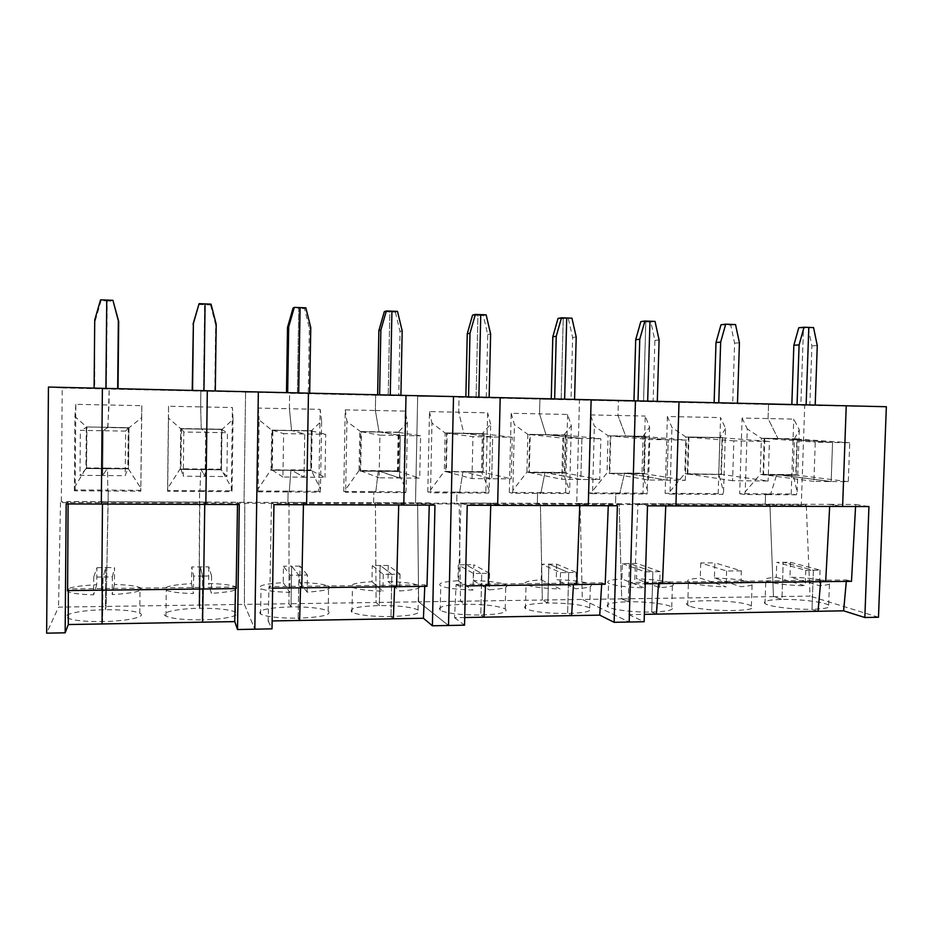<?xml version="1.0" encoding="UTF-8"?>
<svg xmlns="http://www.w3.org/2000/svg" width="933" height="933" viewBox="0 0 933 933"><rect width="100%" height="100%" fill="white"/><g stroke="black" fill="none" stroke-linecap="round" stroke-linejoin="round"><path stroke-width="0.7" stroke-dasharray="4.67 3.5" d="M211.045 304.135L210.543 304.951L204.63 304.718L203.522 391.02L200.863 391.195L200.665 406.893L201.248 428.935L205.727 432.376L205.155 476.378L200.968 469.614L221.448 469.812L180.326 469.404L200.968 469.614L200.735 468.984L199.989 491.516L167.66 491.329L167.718 488.321L180.209 468.786L221.109 469.182L232.095 488.717L231.944 491.691L199.989 491.516L199.592 490.641L199.056 605.062L199.72 608.293C217.389 608.199 229.296 609.447 235.454 612.06C242.498 615.337 225.378 619.535 202.088 619.85L202.566 622.171L202.088 619.85C184.174 619.967 172.127 618.731 165.969 616.142C158.575 612.631 177.2 608.514 199.72 608.293L200.257 566.786L202.648 576.116L202.088 619.85L202.648 576.116L193.621 576.058L191.732 566.984L208.817 566.856L211.581 575.883L202.648 576.116L200.257 566.786L199.72 608.293L199.056 605.062L244.388 604.397L244.784 503.249L244.026 502.327L245.601 392.233L258.336 391.977L245.601 392.233L244.026 502.327L244.784 503.249L244.388 604.397L254.826 629.192L244.388 604.397L288.997 603.744L289.02 503.4L287.9 502.479L288.087 491.143L257.053 490.968L257.951 491.831L258.138 488.88L271.071 469.661L271.666 470.279L291.644 470.244L304.041 477.195L304.753 433.973L291.574 430.44L289.393 408.724L289.638 393.271L375.661 395.277L375.369 410.497L379.055 431.897L400.339 435.513L399.487 477.976L379.439 471.305L398.613 471.468L360.056 471.107L398.088 471.247L419.733 478.139L399.487 477.976L379.439 471.072L360.674 470.897L361.398 431.781L398.858 432.399L398.088 471.247M235.454 588.595L235.489 587.009L203.149 587.382L203.546 588.98L203.149 587.382L68.331 588.933L68.331 590.566M68.097 503.96L68.109 501.581L102.49 501.709L102.467 504.077L102.49 501.709L204.782 502.082L205.831 504.403L204.782 502.082L204.747 504.403L204.782 502.082L237.553 502.211L237.507 504.508M192.56 390.437L215.313 390.962M210.543 304.951L215.651 324.894L214.777 391.289L200.863 391.195L200.665 406.893L232.422 407.546L233.052 419.407L221.984 429.46L201.481 428.877L221.996 429.227L201.481 429.122L221.401 429.448L220.853 469.567L226.871 476.553L205.155 476.378L200.968 469.381L220.853 469.567M208.817 566.856L208.595 583.463C222.194 583.836 231.267 584.968 235.816 586.822C240.096 589.808 231.932 591.989 211.359 593.353L208.595 583.463M211.581 575.883L211.359 593.353M235.489 587.009L236.142 588.595M237.553 502.211L239.291 504.52M128.451 468.914L140.813 488.157L141.571 417.716L128.859 427.909L107.668 427.547L109.033 405.004L141.839 405.68L140.801 491.19L107.796 491.003L107.528 468.098L128.591 468.296L128.999 427.734L86.302 426.952L85.929 468.529L128.451 468.914L107.272 468.494L102.677 475.527L103.085 430.731L107.913 427.384L109.184 389.049L297.405 393.225L298.782 308.368L300.076 307.598L298.782 308.368L304.508 308.59L309.371 328.194L308.287 393.469L297.405 393.225L298.782 308.368L293.055 308.147M216.199 324.252L215.651 324.894M221.436 469.8L221.657 429.273L201.248 428.935L205.727 432.376L227.465 432.725L226.871 476.553M112.368 576.827L114.561 567.591L114.397 584.478C127.215 584.828 135.763 585.866 140.032 587.58C144.44 590.741 135.157 593.085 112.193 594.601L112.368 576.827L103.027 577.061L105.779 567.532L105.382 609.739L106.152 606.427L108.123 501.826L199.452 502.164L199.592 490.641L231.267 490.816L231.944 491.691M231.267 490.816L232.422 407.546M233.052 419.407L232.095 488.717M307.424 574.973L300.018 566.133L299.75 582.472C314.153 582.892 323.774 584.105 328.603 586.111C332.684 588.898 325.535 590.916 307.132 592.14L307.424 574.973L298.863 575.194L291.656 566.074L291.003 606.905L288.997 603.744L289.02 503.4L287.9 502.479L199.452 502.164L199.825 503.085L375.439 503.703L376.092 602.473L379.358 605.564C398.286 605.505 411.185 606.963 418.042 609.925C421.879 613.517 412.864 615.733 390.997 616.573L393.353 618.801L390.997 616.573C371.8 616.631 358.785 615.197 351.974 612.258C348.324 608.538 357.456 606.298 379.358 605.564L380.139 565.375L391.837 574.308L390.997 616.573L391.837 574.308L383.253 574.25L372.279 565.561L388.291 565.445L400.035 574.098L391.837 574.308L380.139 565.375L379.358 605.564L376.092 602.473L418.625 601.843L448.516 625.483L418.625 601.843L460.494 601.237L459.188 503.995L456.715 503.097L456.96 492.111L427.792 491.936L430.148 492.787L430.568 489.918L444.306 471.317L464.494 471.876L491.703 478.734L492.671 436.994L463.806 433.309L458.721 412.211L459.048 397.225L539.915 399.114L539.554 413.867L545.957 434.685L581.912 438.428L580.827 479.469L546.925 472.879L564.908 473.043L528.696 472.693L564.453 472.821L599.732 479.62L580.827 479.469L546.936 472.658L529.303 472.495L530.236 434.591L565.421 435.175L564.453 472.821M221.984 429.46L221.448 469.812M221.448 469.556L200.735 468.984L199.989 491.516L199.592 490.641L167.555 490.455L167.66 491.329M221.401 429.448L227.465 432.725M198.694 304.485L204.63 304.718L203.522 391.02L192.221 390.426M48.434 387.043L62.219 387.953L61.333 501.662L60.493 502.607L199.825 503.085L199.056 605.062L106.152 606.427L108.228 490.117L107.796 491.003L108.228 490.117L75.141 489.93L75.841 404.327L109.033 405.004L109.184 389.049L106.385 388.746L106.747 300.064L107.202 300.939L113.325 301.172M118.036 388.688L106.385 388.746L107.202 300.939L101.067 300.706L100.554 299.831M94.116 388.116L117.675 388.968M105.919 388.699L102.385 388.315L105.919 388.699M102.49 501.709L101.324 504.065L102.49 501.709M101.79 590.181L102.233 588.536L101.79 590.181M75.141 489.93L74.395 490.816L107.796 491.003L107.528 468.098L107.272 468.716L127.821 468.693L125.185 475.713L102.677 475.527L103.085 430.731L125.628 431.093L125.185 475.713M93.755 577.002L93.592 594.834C80.774 594.473 72.261 593.446 68.039 591.767C63.887 588.42 73.45 586.052 96.74 584.676L96.892 567.731L93.755 577.002L103.027 577.061L102.618 621.565C85.276 621.705 73.684 620.573 67.829 618.147C59.817 614.509 81.194 609.96 105.382 609.739C122.48 609.611 133.932 610.765 139.763 613.203C147.402 616.585 127.763 621.238 102.618 621.565L103.027 577.061L105.779 567.532L114.561 567.591M114.397 584.478L112.193 594.601M191.522 583.638L193.399 593.575C179.789 593.178 170.739 592.07 166.272 590.251C162.167 587.102 170.576 584.898 191.522 583.638L191.732 566.984M193.621 576.058L193.399 593.575M200.665 406.893L201.248 428.935L180.687 428.597L180.326 469.404L180.827 428.539L201.481 428.877L180.815 428.772L168.523 418.217L168.535 406.228L200.665 406.893M180.815 428.772L201.481 429.11L181.434 428.783L180.944 469.194L200.957 469.602L180.326 469.171M205.727 432.376L205.155 476.378L183.276 476.192L183.813 432.026L205.727 432.376M168.535 406.228L167.555 490.455M140.941 490.303L108.228 490.117L108.123 501.826L61.333 501.662M128.859 427.909L107.668 427.314L128.871 427.664L128.439 468.937M128.451 468.681L86.571 468.296L86.921 427.209L80.366 430.37L103.085 430.731L107.657 427.559L128.241 427.897L127.821 468.693M140.813 488.157L140.801 491.19M128.241 427.897L125.628 431.093M141.571 417.716L141.839 405.68M180.944 469.194L183.276 476.192M181.434 428.783L183.813 432.026M167.718 488.321L168.523 418.217M62.219 387.953L109.184 389.049L94.688 388.466L94.723 319.961M96.892 567.731L105.779 567.532L105.382 609.739L106.152 606.427L58.546 607.126L46.65 633.169M74.395 490.816L74.897 416.491L86.664 427.022L86.314 467.899L107.528 468.098L102.677 475.527L79.993 475.34L80.366 430.37M107.272 468.728L85.929 468.529L107.272 468.716M86.921 427.209L86.302 427.197M74.313 487.761L85.953 468.273M86.302 426.952L107.657 427.314L86.302 426.952M75.841 404.327L74.897 416.491M96.74 584.676L93.592 594.834M60.493 502.607L58.546 607.126M68.331 588.933L67.596 590.577M68.109 501.581L66.173 503.948M95.294 320.649L101.067 300.706M86.571 468.296L79.993 475.34M571.952 318.188L563.217 318.631L566.728 317.978L563.217 318.631L561.153 399.394L539.915 399.114L539.554 413.867L567.614 414.45L571.323 425.658L563.94 434.976L562.972 472.448L564.908 472.821L545.012 472.273L540.825 493.394L512.31 493.242L512.835 490.42L526.923 472.098L562.972 472.448L569.631 490.77L569.037 493.557L540.825 493.394L537.595 492.566L537.326 503.388L540.405 504.275L542.318 600.036L547.869 602.998C568.174 603.021 582.134 604.677 589.726 607.954C593.108 611.033 585.749 612.888 567.626 613.517L571.602 615.64L567.626 613.517C547.006 613.494 532.941 611.861 525.454 608.596C522.165 605.412 529.641 603.546 547.869 602.998L548.861 564.057L568.698 572.629L567.626 613.517L568.698 572.629L560.523 572.57L541.618 564.232L556.639 564.115L576.232 572.419L568.698 572.629L548.861 564.057L547.869 602.998L542.318 600.036L582.297 599.441L580.104 504.415L576.722 503.528L579.451 400.047L635.443 400.84L579.451 400.047L576.722 503.528L580.104 504.415L582.297 599.441L629.18 622.019L582.297 599.441L621.681 598.869L619.209 504.555L769.947 505.068L773.457 596.642L781.947 599.429C799.756 599.056 824.62 602.053 828.679 605.179C831.221 607.511 825.67 608.887 812.025 609.296L818.066 611.278L812.025 609.296C793.843 609.704 768.827 606.602 765.013 603.581C762.483 601.167 768.127 599.779 781.947 599.429L783.207 562.214L813.389 570.296L812.025 609.296L813.389 570.296L805.774 570.25L776.757 562.377L790.484 562.272L820.049 570.11L813.389 570.296L783.207 562.214L781.947 599.429L773.457 596.642L810.031 596.105L806.275 505.196L801.319 504.356L804.724 405.307L886.35 406.73M601.68 584.268L601.773 582.787L573.55 583.113L573.457 584.606L573.55 583.113L576.769 584.571L573.55 583.113L456.109 584.466L454.569 617.716L464.704 617.529M456.109 584.466L458.476 585.959L460.972 503.027L490.828 503.132L490.758 505.336L490.828 503.132L579.813 503.458L588.291 505.651L579.813 503.458L579.731 505.616L579.813 503.458L608.363 503.563L608.281 505.709M554.645 398.939L574.576 399.406M556.639 564.115L556.243 579.696C573.294 580.233 584.664 581.726 590.367 584.14C593.61 586.344 588.758 587.883 575.801 588.758L556.243 579.696M576.232 572.419L575.801 588.758M601.773 582.787L605.19 584.233M608.363 503.563L617.366 505.744M568.407 318.829L572.629 337.478L571.019 399.627L539.915 399.114L768.535 404.467L768.069 418.579L777.97 438.545L832.551 442.452L831.175 481.533L779.685 475.072L796.176 475.235L779.58 475.06L795.697 475.014L848.319 481.673L813.903 481.393L815.267 442.172L849.718 442.732L848.319 481.673M571.019 399.627L574.565 399.674M576.209 337L572.629 337.478M565.888 434.953L529.641 434.346L528.754 472.704M489.58 573.247L473.789 564.768L473.439 580.594C489.58 581.084 500.356 582.484 505.768 584.769C509.313 587.172 503.797 588.863 489.195 589.854L489.58 573.247L481.731 573.457L465.824 564.698L464.937 604.257L460.494 601.237L459.188 503.995L456.715 503.097L537.326 503.388L537.595 492.566L565.585 492.729L569.037 493.557M565.585 492.729L567.614 414.45M571.323 425.658L569.631 490.77M797.318 438.813L761.421 438.277L760.232 474.326L776.757 474.489L770.506 494.665L765.573 493.86L739.671 493.72L742.108 418.042L793.75 419.104L799.313 429.868L794.403 438.825L793.19 474.64L796.082 475.002L776.757 474.489L793.19 474.64L797.179 492.146L796.327 494.817L791.207 494.012L765.573 493.86L765.223 504.217L769.947 505.068L773.457 596.642L621.681 598.869L619.209 504.555L615.535 503.68L537.326 503.388L540.405 504.275L619.209 504.555L615.535 503.68L765.223 504.217L769.947 505.068L806.275 505.196M564.978 473.054L565.958 434.965M565.888 435.175L529.641 434.346M565.421 435.175L600.84 438.732L599.732 479.62M529.699 434.358L547.893 434.661L581.912 438.428L600.84 438.732M558.027 318.433L563.217 318.631L561.153 399.394L551.251 398.858M554.634 399.207L551.24 399.172M427.792 491.936L429.483 411.605L487.644 412.806L485.813 492.274L488.635 493.114L459.549 492.951L462.955 471.492L481.486 471.666L482.361 433.623L463.806 433.309L458.721 412.211L459.048 397.225L476.075 397.411L477.929 315.319L480.752 314.631L477.929 315.319L483.294 315.529L487.714 334.492L486.268 397.645L476.075 397.411L477.929 315.319L472.565 315.109M486.268 397.645L489.149 397.4M468.564 396.91L489.137 397.68M478.874 397.435L500.181 397.656L478.874 397.435M490.828 503.132L497.651 505.348L490.828 503.132M488.192 585.609L485.603 584.128L485.533 585.644L485.603 584.128L488.192 585.609M485.813 492.274L456.96 492.111L459.549 492.951L462.955 471.492L483.107 472.273L446.312 471.701L447.14 433.204L472.949 436.679L512.252 437.309L511.261 478.897L491.703 478.734L492.671 436.994L465.357 433.507L483.935 433.588L445.123 433.005L431.967 423.081L430.568 489.918M473.358 573.398L472.973 590.053C456.738 589.528 445.986 588.152 440.726 585.901C437.192 583.382 442.93 581.667 457.94 580.758L458.29 564.885L473.358 573.398L481.731 573.457L480.775 615.022C460.867 615.045 447.35 613.506 440.189 610.404C436.702 606.951 444.948 604.899 464.937 604.257C484.554 604.246 497.965 605.797 505.185 608.922C508.823 612.258 500.683 614.287 480.775 615.022L483.959 617.191L480.775 615.022L481.731 573.457L465.824 564.698L473.789 564.768M473.439 580.594L489.195 589.854M397.493 311.389L395.37 312.123L389.831 311.902L391.918 311.179L389.831 311.902L388.21 395.347L375.661 395.277L453.508 396.56L417.681 396.257L415.488 502.945L417.634 503.843L540.405 504.275L542.318 600.036L460.494 601.237L464.937 604.257L465.824 564.698L458.29 564.885M541.222 579.86L560.103 588.956C542.924 588.385 531.577 586.915 526.049 584.536C522.795 582.227 527.856 580.664 541.222 579.86L541.618 564.232M560.523 572.57L560.103 588.956M528.696 472.471L546.866 472.646L545.012 472.273L540.825 493.394L537.595 492.566L509.301 492.402L511.191 413.284L539.554 413.867L545.957 434.685L527.845 434.381L526.923 472.098L528.696 472.693M581.912 438.428L580.827 479.469L561.783 479.317L562.844 438.125L581.912 438.428M483.049 472.261L481.486 471.666L489.125 490.28L490.653 424.165L482.361 433.623L483.935 433.81L446.545 432.959L445.752 471.923M483.107 472.273L483.994 433.6M446.312 471.701L472.005 478.571L491.703 478.734L464.494 471.876L482.571 472.051L511.261 478.897M447.14 433.204L483.446 433.81L482.571 472.051M483.061 472.04L445.706 471.69M489.125 490.28L488.635 493.114M483.446 433.81L512.252 437.309M490.653 424.165L487.644 412.806M511.191 413.284L514.41 424.608L527.845 434.381L529.629 434.568M529.303 472.495L561.783 479.317M530.236 434.591L562.844 438.125M509.301 492.402L512.31 493.242M512.835 490.42L514.41 424.608M490.618 333.967L487.714 334.492M486.151 314.841L483.294 315.529M395.37 312.123L400.012 331.39L398.741 395.592L375.661 395.277L375.369 410.497L405.202 411.103L407.464 422.626L398.193 432.224L397.423 470.862L398.613 471.235L378.308 470.687L397.423 470.862L406.112 489.778L405.727 492.647L403.581 491.808L373.83 491.633L373.62 502.794L415.488 502.945L417.681 396.257L465.859 396.852M399.394 432.177L359.776 431.582L359.065 470.5L379.404 471.06L378.308 470.687L375.731 492.484L373.83 491.633L373.62 502.794L375.439 503.703L456.715 503.097L456.96 492.111L459.549 492.951L430.148 492.787M446.534 433.192L445.123 433.005L444.306 471.317L464.447 471.865L445.706 471.911M446.592 432.97L465.357 433.285L446.545 432.959M429.483 411.605L431.967 423.081M457.94 580.758L472.973 590.053M417.634 503.843L418.625 601.843L417.634 503.843M454.569 617.716L464.541 625.168M458.476 585.959L465.415 585.877M460.972 503.027L467.223 505.254M468.553 397.19L465.847 397.166M472.005 478.571L472.949 436.679M424.772 586.367L424.842 584.828L394.659 585.178L394.601 586.717L394.659 585.178L396.572 586.694L394.659 585.178L268.984 586.624L268.144 621.016L272.144 620.946M268.984 586.624L269.905 588.187L271.48 502.327L303.482 502.444L303.435 504.718L303.482 502.444L398.776 502.794L403.802 505.045L398.776 502.794L398.718 505.033L398.776 502.794L429.32 502.91L429.262 505.126M379.614 394.822L400.898 395.324M388.291 565.445L387.976 581.516C403.231 581.97 413.424 583.277 418.555 585.423C422.381 588.023 416.095 589.878 399.697 590.974L387.976 581.516M400.035 574.098L399.697 590.974M424.842 584.828L426.976 586.332M429.32 502.91L434.953 505.15M398.741 395.592L400.887 395.604M402.181 330.842L400.012 331.39M405.727 492.647L345.408 492.321L345.7 489.405L359.065 470.5L378.308 470.687L375.731 492.484L373.83 491.633L343.752 491.458L345.408 492.321M403.581 491.808L405.202 411.103M407.464 422.626L406.112 489.778M398.613 471.235L399.429 432.189M399.382 432.411L360.791 431.536L360.068 470.873M398.858 432.399L420.596 435.828L419.733 478.139M360.826 431.536L380.197 431.862L400.339 435.513L420.596 435.828M384.291 311.692L389.831 311.902L388.21 395.347L377.643 394.776M379.614 395.114L377.643 395.102M308.287 393.469L309.663 393.178M287.667 392.665L309.663 393.469M298.688 393.213L308.45 393.155L298.688 393.213M303.482 502.444L306.595 504.73L303.482 502.444M301.744 587.813L300.566 586.262L300.519 587.825L300.566 586.262L301.744 587.813M312.147 430.731L311.47 470.664L291.621 470.454L311.447 470.419L320.474 489.254L321.64 421.051L311.342 430.766L291.574 430.44L289.393 408.724L320.171 409.354L318.771 491.318L320.206 492.181L289.253 492.006L290.944 469.847L310.677 470.034L311.342 430.766L312.112 430.953L292.262 430.393L312.147 430.731L292.262 430.626L311.552 430.953L310.899 470.419L324.987 477.358L304.041 477.195L304.753 433.973L325.734 434.311L324.987 477.358M318.771 491.318L288.087 491.143L289.253 492.006L290.944 469.847L291.621 470.454L310.899 470.419M290.058 575.136L289.778 592.362C275.328 591.93 265.742 590.729 260.995 588.758C257.03 585.819 264.436 583.778 283.224 582.647L283.48 566.261L290.058 575.136L298.863 575.194L298.163 618.182C279.62 618.276 267.106 616.935 260.622 614.171C256.902 610.182 267.025 607.756 291.003 606.905C309.278 606.823 321.675 608.176 328.171 610.963C332.148 614.8 322.142 617.214 298.163 618.182L299.61 620.457L298.163 618.182L298.863 575.194L291.656 566.074L300.018 566.133M299.75 582.472L307.132 592.14M257.951 491.831L289.253 492.006L288.087 491.143L287.9 502.479L373.62 502.794L375.439 503.703L376.092 602.473L288.997 603.744L291.003 606.905L291.656 566.074L283.48 566.261M371.975 581.691L382.927 591.184C367.59 590.717 357.432 589.423 352.429 587.312C348.65 584.583 355.17 582.705 371.975 581.691L372.279 565.561M383.253 574.25L382.927 591.184M343.752 491.458L345.222 409.867L375.369 410.497L379.055 431.897L380.151 432.084L360.791 431.536M400.339 435.513L399.487 477.976L379.101 477.813L379.918 435.175L400.339 435.513M311.447 470.419L291.621 470.22L304.041 477.195L282.921 477.02L283.609 433.635L304.753 433.973L291.574 430.44L271.678 430.113L259.152 419.897L258.138 488.88M320.474 489.254L320.206 492.181M311.552 430.953L325.734 434.311M321.64 421.051L320.171 409.354M345.222 409.867L346.924 421.518L360.791 431.769M360.674 470.897L379.101 477.813M361.398 431.781L379.918 435.175M345.7 489.405L346.924 421.518M310.759 327.6L309.371 328.194M305.849 307.82L304.508 308.59M257.053 490.968L258.278 408.083L289.393 408.724L289.638 393.271L297.405 393.225L286.489 392.641M271.643 470.267L291.644 470.244L272.261 470.057L272.868 430.311L292.286 430.626L271.678 430.113L271.071 469.661L291.621 470.22L271.655 470.034M272.261 430.288L271.666 470.279M258.278 408.083L259.152 419.897M283.224 582.647L289.778 592.362M268.144 621.016L272.016 628.854M269.905 588.187L272.646 588.163M271.48 502.327L273.94 504.625M287.667 392.956L286.478 392.968M272.868 430.311L283.609 433.635M272.261 470.057L282.921 477.02M796.327 494.817L770.506 494.665L776.757 474.489L779.591 474.85L762.984 474.909L779.685 475.072L762.984 474.909M846.313 581.387L846.441 579.964L820.807 580.256L820.678 581.691L820.807 580.256L825.682 581.632L820.807 580.256L631.023 582.449L628.889 614.625L644.353 614.346M631.023 582.449L634.65 583.883L637.95 503.668L665.87 503.773L665.777 505.896L665.87 503.773L829.787 504.368L842.616 506.479L829.787 504.368L829.67 506.432L829.787 504.368L855.678 504.473L855.573 506.514M797.05 404.63L815.197 405.05M813.564 327.6L803.488 327.95L808.806 327.413L803.488 327.95L800.852 405.015L768.535 404.467L804.724 405.307M790.484 562.272L789.971 577.154C809.774 577.854 822.941 579.58 829.495 582.32C831.793 583.941 828.469 585.073 819.501 585.691L789.971 577.154M820.049 570.11L819.501 585.691M846.441 579.964L851.479 581.329M855.678 504.473L868.938 506.561M808.211 328.136L811.897 345.921L809.844 405.225L791.837 404.502M809.844 405.225L815.185 405.319M817.261 345.525L811.897 345.921M791.207 494.012L793.75 419.104M799.313 429.868L797.179 492.146M739.671 493.72L744.429 494.525L770.506 494.665L765.573 493.86L765.223 504.217L801.319 504.356M878.489 617.249L810.031 596.105M796.176 475.235L797.423 438.825M813.903 481.393L763.579 474.71L764.78 438.487L796.934 439.023L795.697 475.014M797.307 439.023L764.197 438.265L763.089 474.92M796.934 439.023L849.718 442.732M718.76 402.788L737.478 403.231M720.999 324.754L730.749 325.127L734.598 343.192L732.685 403.418L714.118 402.683M735.531 324.556L730.749 325.127M739.414 342.773L734.598 343.192M732.685 403.418L737.467 403.499M764.185 438.475L761.421 438.277L747.263 428.912L745.222 491.831L760.232 474.326L762.996 474.699M742.108 418.042L747.263 428.912M744.429 494.525L745.222 491.831M764.78 438.487L815.267 442.172M764.29 438.265L780.909 438.545L832.551 442.452L831.175 481.533L779.685 474.862L763.579 474.71M798.765 327.775L803.488 327.95L800.852 405.015L768.535 404.467L768.069 418.579L777.97 438.545L780.804 438.755L764.197 438.265M725.547 428.504L719.868 437.577L718.725 473.929L723.553 491.703L725.547 428.504L720.568 417.599L718.177 493.592L722.783 494.408L669.346 494.105L670.057 491.376L684.787 473.602L721.396 474.524L687.224 474.197M723.553 491.703L722.783 494.408M721.396 474.524L722.562 437.577L685.883 437.017L671.947 427.512L667.398 416.503L720.568 417.599M720.906 474.302L687.831 473.987L688.939 437.227L722.06 437.775L720.906 474.302L768.127 481.008L732.592 480.717L733.863 440.866L769.445 441.437L768.127 481.008M722.06 437.775L769.445 441.437M688.939 437.227L733.863 440.866M687.831 473.987L732.592 480.717M722.469 437.787L685.883 437.017L684.787 473.602L687.236 473.976M722.48 437.565L688.356 436.994L687.318 474.209M688.437 437.006L722.562 437.577M718.177 493.592L665.136 493.289L669.346 494.105M643.012 493.16L647.047 493.989L619.675 493.837L615.838 493.009L615.535 503.68L615.838 493.009L643.012 493.16L645.216 416.048L649.59 427.104L643.082 436.306L625.635 436.014L617.984 415.488L618.392 400.957L643.548 401.33L645.823 321.838L649.974 321.22L645.823 321.838L650.849 322.037L654.884 340.382L653.112 401.552L643.548 401.33L645.823 321.838L640.796 321.64M588.373 492.857L592 493.685L592.63 490.91L607.045 472.868L608.071 435.723L594.368 426.078L590.461 414.917L588.373 492.857L615.838 493.009L619.675 493.837L624.597 473.031L642.021 473.194L643.082 436.306L645.356 436.504L608.071 435.723L610.275 435.699L609.237 473.463L626.871 473.416L667.013 480.18L668.215 439.816L625.635 436.014L617.984 415.488L645.216 416.048M667.398 416.503L665.136 493.289M797.039 404.887L791.825 404.805M718.76 403.056L714.107 402.986M653.112 401.552L657.31 401.353M638.009 400.898L657.298 401.622M647.665 401.388L679.014 401.855L647.665 401.388M665.87 503.773L675.912 505.931L665.87 503.773M662.453 583.557L658.64 582.134L658.535 583.603L658.64 582.134L662.453 583.557M714.398 577.982C733.291 578.623 745.864 580.268 752.138 582.915C754.739 584.734 750.972 585.982 740.825 586.682L714.398 577.982L714.876 562.867L741.338 570.856L740.825 586.682M741.338 570.856L726.597 570.996L700.741 562.972L714.876 562.867M689.347 605.984L687.726 605.19C676.483 598.636 742.808 599.604 751.368 606.088C762.331 612.036 702.631 611.99 689.347 605.984M690.058 582.659L688.426 581.959C685.778 580.058 689.72 578.775 700.275 578.133L726.096 586.857C709.442 586.321 697.429 584.921 690.058 582.659M700.741 562.972L700.275 578.133M726.597 570.996L726.096 586.857M659.631 587.697L660.097 571.626L652.878 571.824L629.355 563.415L628.271 601.773L621.681 598.869L628.271 601.773C645.683 601.423 667.398 603.989 671.748 607.021C674.862 609.832 668.18 611.523 651.7 612.071C633.974 612.456 612.106 609.797 607.919 606.858C604.864 603.943 611.651 602.251 628.271 601.773L629.355 563.415L636.971 563.485L636.528 578.822C654.488 579.416 666.465 580.979 672.46 583.522C675.375 585.527 671.107 586.927 659.631 587.697L636.528 578.822M656.412 614.136L651.7 612.071L652.878 571.824L651.7 612.071L656.412 614.136M776.256 577.305L805.226 585.866C785.189 585.119 772.034 583.417 765.771 580.734C763.404 579.031 766.903 577.889 776.256 577.305L776.757 562.377M805.774 570.25L805.226 585.866M655.036 321.419L650.849 322.037M659.095 339.927L654.884 340.382M670.057 491.376L671.947 427.512M649.59 427.104L647.047 493.989M647.735 491.236L642.021 473.194L644.295 473.567L609.762 473.253L610.788 435.933L649.765 439.513L668.215 439.816L627.921 436.212L644.925 436.492L643.863 473.579L685.312 480.332L667.013 480.18L668.215 439.816L686.525 440.108L685.312 480.332M644.925 436.492L686.525 440.108M609.762 473.253L648.598 480.029L667.013 480.18L626.871 473.416L643.863 473.579M592 493.685L619.675 493.837L624.597 473.031L626.789 473.404L609.237 473.463M644.295 473.567L609.179 473.241M609.167 473.451L644.295 473.789M644.365 473.801L645.449 436.282L610.194 435.909M610.788 435.933L645.449 436.282M660.097 571.626L636.971 563.485M590.461 414.917L617.984 415.488L618.392 400.957L643.548 401.33L633.962 400.805M622.393 563.59L644.89 571.766L652.878 571.824L629.355 563.415L622.393 563.59L621.961 578.985L644.435 587.895C626.3 587.265 614.346 585.714 608.573 583.218C605.61 581.119 610.077 579.708 621.961 578.985M592.63 490.91L594.368 426.078M644.89 571.766L644.435 587.895M628.889 614.625L644.143 621.74M634.65 583.883L645.239 583.755M637.95 503.668L647.49 505.838M637.997 401.167L633.95 401.108M648.598 480.029L649.765 439.513M235.454 612.06L235.816 586.822M139.763 613.203L140.032 587.58M165.969 616.142L166.272 590.251M67.829 618.147L68.039 591.767M589.726 607.954L590.367 584.14M505.185 608.922L505.768 584.769M525.454 608.596L526.049 584.536M440.189 610.404L440.726 585.901M418.042 609.925L418.555 585.423M328.171 610.963L328.603 586.111M351.974 612.258L352.429 587.312M260.622 614.171L260.995 588.758M828.679 605.179L829.495 582.32M751.368 606.088L752.138 582.915M687.726 605.19L688.426 581.959M765.013 603.581L765.771 580.734M671.748 607.021L672.46 583.522M607.919 606.858L608.573 583.218"/><path stroke-width="1.4" d="M68.331 590.566L68.296 624.55L202.566 622.171L203.126 588.98L202.566 622.171L234.778 621.611L237.518 629.518L239.291 504.52L205.831 504.403L207.301 390.775L258.336 391.977L254.826 629.192L237.518 629.518M68.097 503.96L67.596 590.577L203.546 588.98L204.747 504.403L203.546 588.98L236.142 588.595L237.507 504.508M215.313 390.962L216.199 324.252L211.045 304.135L205.073 303.901L203.965 390.705L205.073 303.901L199.091 303.668L193.388 323.448L192.56 390.437M235.454 588.595L234.778 621.611M192.221 390.426L193.388 323.448M193.049 324.089L199.091 303.668M102.385 388.315L207.301 390.775L205.831 504.403L66.173 503.948L65.158 632.819L46.65 633.169L48.434 387.043L102.385 388.315L101.324 504.065L102.385 388.315M101.79 590.181L102.467 504.077L101.79 590.181M102.059 623.955L102.233 590.169L102.059 623.955M117.686 388.676L118.339 320.789L112.928 300.309L106.747 300.064L105.919 388.396L106.747 300.064L100.554 299.831L94.723 319.961L94.116 388.116M112.928 300.309L118.689 321.465L118.036 388.688M118.339 320.789L118.689 321.465M68.296 624.55L65.158 632.819M464.704 617.529L571.602 615.64L573.457 584.606L571.602 615.64L599.732 615.139L614.124 622.311L617.366 505.744L588.291 505.651L591.125 399.791L635.443 400.84L629.18 622.019L614.124 622.311M465.415 585.877L576.769 584.571L579.731 505.616L576.769 584.571L605.19 584.233L608.281 505.709M574.576 399.406L576.209 337L571.952 318.188L566.728 317.978L564.628 399.172L566.728 317.978L561.491 317.78L556.243 336.288L554.645 398.939M601.68 584.268L599.732 615.139M551.251 398.858L552.814 336.778L556.243 336.288M552.814 336.778L558.027 318.433L561.491 317.78M500.181 397.656L591.125 399.791L588.291 505.651L467.223 505.254L464.541 625.168L448.516 625.483L453.508 396.56L500.181 397.656L497.651 505.348L500.181 397.656M488.192 585.609L490.758 505.336L488.192 585.609M483.959 617.191L485.533 585.644L483.959 617.191M489.149 397.4L490.618 333.967L486.151 314.841L480.752 314.631L478.874 397.155L480.752 314.631L475.34 314.421L469.987 333.233L468.564 396.91M465.859 396.852L467.258 333.769L469.987 333.233M467.258 333.769L472.565 315.109L475.34 314.421M272.144 620.946L393.353 618.801L394.601 586.717L393.353 618.801L423.419 618.264L432.399 625.786L434.953 505.15L403.802 505.045L406.007 395.44L453.508 396.56L448.516 625.483L432.399 625.786M272.646 588.163L396.572 586.694L398.718 505.033L396.572 586.694L426.976 586.332L429.262 505.126M400.898 395.324L402.181 330.842L397.493 311.389L391.918 311.179L390.274 395.079L391.918 311.179L386.32 310.957L380.862 330.084L379.614 394.822M424.772 586.367L423.419 618.264M377.643 394.776L378.868 330.644L380.862 330.084M378.868 330.644L384.291 311.692L386.32 310.957M308.45 393.155L406.007 395.44L403.802 505.045L273.94 504.625L272.016 628.854L254.826 629.192L258.336 391.977L308.45 393.155L306.595 504.73L308.45 393.155M301.744 587.813L303.435 504.718L301.744 587.813M299.61 620.457L300.519 587.825L299.61 620.457M309.663 393.178L310.759 327.6L305.849 307.82L300.076 307.598L298.688 392.921L300.076 307.598L294.292 307.377L288.705 326.818L287.667 392.665M286.489 392.641L287.516 327.425L288.705 326.818M287.516 327.425L293.055 308.147L294.292 307.377M644.353 614.346L818.066 611.278L820.678 581.691L818.066 611.278L843.619 610.823L864.844 617.506L868.938 506.561L842.616 506.479L846.231 405.785L886.35 406.73L878.489 617.249L864.844 617.506M645.239 583.755L825.682 581.632L829.67 506.432L825.682 581.632L851.479 581.329L855.573 506.514M815.197 405.05L817.261 345.525L813.564 327.6L808.806 327.413L806.135 404.84L808.806 327.413L804.036 327.226L799.091 344.883L797.05 404.63M846.313 581.387L843.619 610.823M737.478 403.231L739.414 342.773L735.531 324.556L725.711 324.171L720.661 342.108L718.76 402.788M714.118 402.683L715.996 342.539L720.999 324.754L725.711 324.171M791.837 404.502L793.843 345.28L799.091 344.883M793.843 345.28L798.765 327.775L804.036 327.226M679.014 401.855L846.231 405.785L842.616 506.479L647.49 505.838L644.143 621.74L629.18 622.019L635.443 400.84L679.014 401.855L675.912 505.931L679.014 401.855M662.453 583.557L665.777 505.896L662.453 583.557M656.412 614.136L658.535 583.603L656.412 614.136M657.31 401.353L659.095 339.927L655.036 321.419L649.974 321.22L647.677 401.12L649.974 321.22L644.901 321.022L639.758 339.25L638.009 400.898M715.996 342.539L720.661 342.108M633.962 400.805L635.688 339.705L639.758 339.25M635.688 339.705L640.796 321.64L644.901 321.022"/></g></svg>
